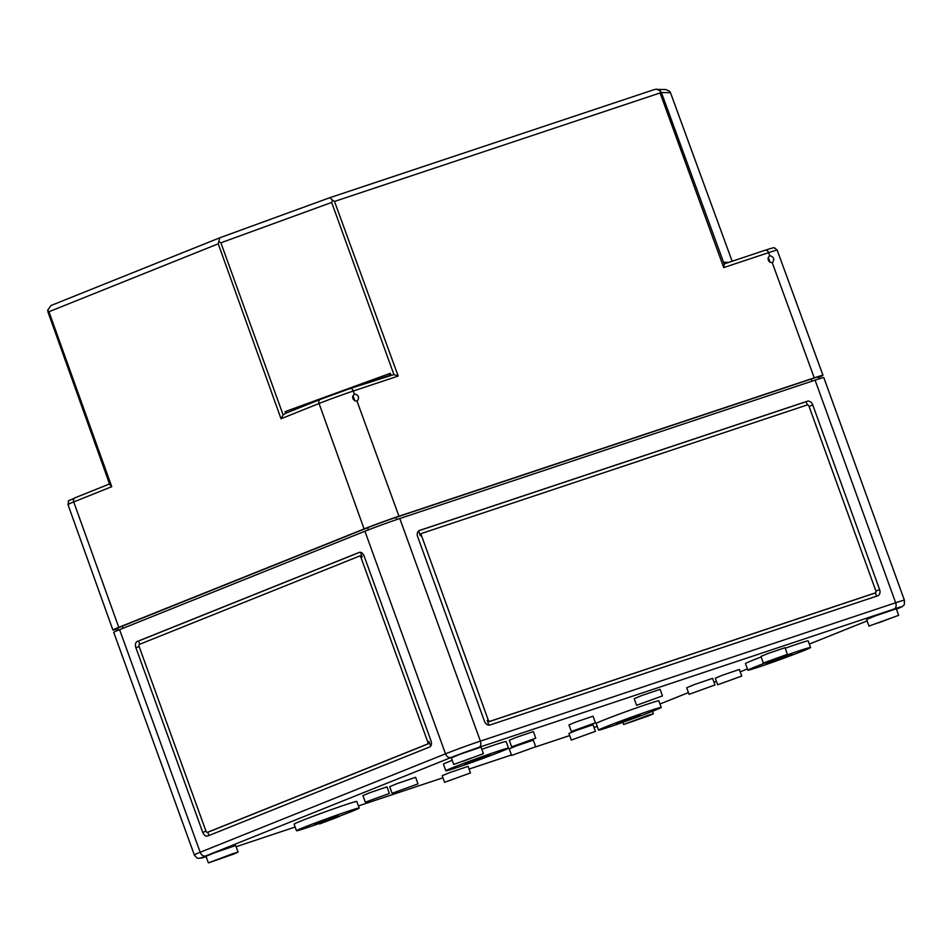 <?xml version="1.0" encoding="UTF-8"?>
<svg xmlns="http://www.w3.org/2000/svg" width="952" height="952" viewBox="0 0 952 952"><rect width="100%" height="100%" fill="white"/><g stroke="black" fill="none" stroke-linecap="round" stroke-linejoin="round"><path stroke-width="1.43" d="M364.925 531.24L445.5 753.829L200.17 852.266A26.311 0.785 -19.9 0 0 194.303 854.932L113.728 632.342A26.311 0.785 -19.9 0 1 119.595 629.665L364.925 531.24A26.311 0.785 -19.9 0 1 399.804 518.531L815.079 380.157A26.311 0.785 -19.9 0 1 823.825 377.623L904.4 600.212A26.311 0.785 160.1 0 0 895.653 602.759L815.079 380.157M789.089 386.369L811.259 379.051A21.408 0.631 -19.9 0 1 818.363 376.992L819.053 378.872M348.813 535.214L367.615 527.753A21.408 0.631 -19.9 0 1 395.972 517.424L418.106 509.974M118.191 630.236L117.512 628.356A21.408 0.631 -19.9 0 1 122.284 626.19L141.027 618.586M232.823 853.658L238.071 852.135L233.835 854.027L208.381 862.893L232.823 853.658M217.889 859.656L231.479 854.527L217.889 859.656M807.201 401.256L419.606 530.407A5.26 3.975 68.1 0 0 419.439 530.466A5.26 3.975 68.1 0 0 417.63 536.607L484.473 721.283A5.26 3.975 68.1 0 0 490.042 724.972L877.637 595.821A5.26 3.975 68.1 0 0 877.803 595.762A5.26 3.975 68.1 0 0 879.624 589.621L812.77 404.945A5.26 3.975 68.1 0 0 807.201 401.256L806.142 401.685L807.32 404.933M207.726 836.011A5.26 3.439 71.6 0 1 207.595 836.058A5.26 3.439 71.6 0 1 202.74 832.346L135.886 647.681A5.26 3.439 71.6 0 1 137.302 641.446L359.154 552.434A5.26 3.439 71.6 0 1 359.285 552.386A5.26 3.439 71.6 0 1 364.152 556.099L430.994 740.763A5.26 3.439 71.6 0 1 429.59 746.999L207.726 836.011M208.381 862.893L205.989 856.288L214.521 852.754L235.679 845.543L238.071 852.135M444.584 782.318L442.192 775.725L449.642 772.631L468.098 766.348L470.478 772.941L444.584 782.318L470.478 772.941M571.331 740.061L568.951 733.468L575.865 730.589L593.025 724.746L595.417 731.338L571.331 740.061L595.417 731.338M296.512 830.739L294.12 824.134A33.332 0.988 -19.9 0 1 312.137 816.661A33.332 0.988 -19.9 0 1 345.731 804.666A33.332 0.988 -19.9 0 1 356.81 801.441L359.202 808.046A33.332 0.988 -19.9 0 1 328.19 820.315A33.332 0.988 -19.9 0 1 296.512 830.739A33.332 0.988 -19.9 0 1 314.529 823.254A33.332 0.988 -19.9 0 1 348.123 811.259A33.332 0.988 -19.9 0 1 359.202 808.046M598.534 730.101L596.142 723.508A33.332 0.988 -19.9 0 1 614.159 716.023A33.332 0.988 -19.9 0 1 647.753 704.028A33.332 0.988 -19.9 0 1 658.832 700.815L661.223 707.407A33.332 0.988 -19.9 0 1 630.212 719.688A33.332 0.988 -19.9 0 1 598.534 730.101A33.332 0.988 -19.9 0 1 616.551 722.627A33.332 0.988 -19.9 0 1 650.145 710.62A33.332 0.988 -19.9 0 1 661.223 707.407M511.629 755.46L509.237 748.855L516.151 745.987L533.322 740.144L535.702 746.737L511.629 755.46L535.702 746.737M392.093 793.278L389.701 786.685L397.139 783.591L415.596 777.308L417.987 783.901L392.093 793.278L417.987 783.901M689.081 694.329L686.689 687.725L694.127 684.643L712.584 678.359L714.976 684.952L689.081 694.329L714.976 684.952M365.306 802.179L362.926 795.586L369.84 792.707L387 786.864L389.392 793.456L365.306 802.179L389.392 793.456M717.665 684.774L715.285 678.181L722.199 675.301L739.359 669.458L741.751 676.051L717.665 684.774L741.751 676.051M571.355 731.493L568.963 724.9L575.889 722.021L593.048 716.178L595.44 722.77L571.355 731.493L595.44 722.77M481.807 749.319A33.332 0.988 -19.9 0 1 495.064 744.75A33.332 0.988 -19.9 0 1 506.143 741.537L508.523 748.129A33.332 0.988 -19.9 0 1 477.523 760.398A33.332 0.988 -19.9 0 1 445.845 770.822A33.332 0.988 -19.9 0 1 463.862 763.337A33.332 0.988 -19.9 0 1 497.456 751.342A33.332 0.988 -19.9 0 1 508.523 748.129M445.845 770.822L443.453 764.23A33.332 0.988 -19.9 0 1 452.212 760.315M785.198 648.205A33.332 0.988 -19.9 0 1 797.086 644.111A33.332 0.988 -19.9 0 1 808.165 640.898L810.545 647.491A33.332 0.988 -19.9 0 1 779.545 659.772A33.332 0.988 -19.9 0 1 747.867 670.184A33.332 0.988 -19.9 0 1 765.884 662.711A33.332 0.988 -19.9 0 1 799.478 650.704A33.332 0.988 -19.9 0 1 810.545 647.491M747.867 670.184L745.476 663.592A33.332 0.988 -19.9 0 1 761.148 656.999M636.579 705.289L634.187 698.685L641.636 695.603L660.093 689.319L662.473 695.912L636.579 705.289L662.473 695.912M511.64 746.892L509.26 740.287L516.174 737.419L533.346 731.576L535.726 738.169L511.64 746.892L535.726 738.169M763.326 663.032L760.946 656.428L767.859 653.56L785.031 647.717L787.411 654.31L763.326 663.032L787.411 654.31M453.711 764.456L451.319 757.863L459.852 754.317L481.01 747.118L483.402 753.71L453.711 764.456L483.402 753.71M868.986 626.083L866.606 619.49L875.138 615.956L896.296 608.745L898.676 615.337L868.986 626.083L898.676 615.337M205.941 831.072L139.087 646.396A1.749 1.142 71.6 0 1 139.551 644.326L359.285 556.158A1.749 1.142 71.6 0 1 359.332 556.146A1.749 1.142 71.6 0 1 360.951 557.384L427.793 742.048A1.749 1.142 71.6 0 1 427.329 744.131L207.595 832.286A1.749 1.142 71.6 0 1 207.56 832.298A1.749 1.142 71.6 0 1 205.941 831.072M207.56 832.298L208.821 831.881A1.749 1.142 71.6 0 1 208.821 831.881L428.59 743.714A1.749 1.142 71.6 0 0 429.055 741.632L430.685 746.118M207.595 832.286L208.857 831.869A1.749 1.142 71.6 0 1 208.774 831.893M208.964 835.523L207.774 832.226M359.332 556.146L360.582 555.73A1.749 1.142 71.6 0 1 360.582 555.73A1.749 1.142 71.6 0 1 362.212 556.968L360.951 557.384M139.718 644.254L138.552 641.029L359.737 552.291M875.745 593.977A5.26 3.975 68.1 0 0 875.673 592.584M875.352 592.87L876.542 596.19M488.876 725.126L487.186 720.45A1.749 1.321 68.1 0 0 489.042 721.676L874.114 593.37A1.749 1.321 68.1 0 0 874.233 593.334M807.141 404.981L422.057 533.287A1.749 1.321 68.1 0 0 421.403 535.357L488.245 720.021A1.749 1.321 68.1 0 0 490.101 721.247L875.186 592.941A1.749 1.321 68.1 0 0 875.84 590.883L808.998 406.207A1.749 1.321 68.1 0 0 807.141 404.981M421.95 533.334L420.998 533.715A1.749 1.321 68.1 0 0 420.332 535.786L418.594 530.978M806.142 401.685L419.023 530.669M648.11 715.297L653.358 713.774L649.121 715.654L623.655 724.52L648.11 715.297M339.471 816.435L319.646 823.92L339.471 816.435M463.219 761.219L476.797 756.102L463.219 761.219M878.506 622.858L892.083 617.729L878.506 622.858M633.175 721.283L646.753 716.154L633.175 721.283M360.522 552.327L362.212 556.968M640.149 714.928L616.396 723.508L640.149 714.928M338.127 815.567L314.374 824.134L338.127 815.567M776.023 659.653L792.016 654.06L772.393 661.735L766.396 663.627L776.023 659.653M474.001 760.279L489.994 754.686L470.371 762.373L464.374 764.254L474.001 760.279M329.987 197.647L654.94 89.369L665.912 89.536L669.792 91.404L670.577 92.975L732.147 261.241L670.47 92.665L661.438 92.558L660.402 90.975L660.069 92.963L334.509 201.443L332.569 200.218L331.665 202.443L393.926 374.588L398.174 376.064L353.311 391.01L354.275 394.033M656.725 89.119L660.402 90.975M354.513 400.804L352.633 396.08M769.811 262.335L768.002 257.778M332.569 200.218L329.916 197.659L219.829 237.774L218.234 243.819L48.945 311.732L47.6 310.364L109.801 484.699L48.028 312.161M331.665 202.443L220.888 242.808L218.817 241.665M818.518 377.408A26.311 0.785 160.1 0 0 822.992 375.314A26.311 0.785 160.1 0 0 814.246 377.849L772.322 262.871C774.821 259.337 773.94 256.921 769.68 255.624L769.561 255.66C767.038 259.325 767.955 261.729 772.322 262.871L772.441 262.823M357.048 401.232L357.167 401.197C359.689 397.531 358.761 395.128 354.394 393.985C351.514 397.674 352.395 400.09 357.048 401.232L398.959 516.222L814.246 377.849M769.68 255.624L768.597 252.637A25.847 0.762 160.1 0 1 777.177 250.15L774.63 247.913C772.453 248.293 777.57 246.282 765.36 250.186L724.329 263.847L723.734 267.583L768.597 252.637A3.51 2.297 -108.4 0 0 765.36 250.186A3.51 2.297 -108.4 0 0 765.265 250.209L724.341 263.847L723.746 262.205L728.601 262.431M726.019 263.287L723.746 262.205M109.754 484.532L111.753 486.674L73.732 501.93A25.847 0.762 -19.9 0 0 67.961 504.548C69.889 498.586 64.581 503.096 74.946 497.848A3.51 2.654 68.1 0 0 73.732 501.93L118.762 627.356L364.092 528.931A26.311 0.785 -19.9 0 1 398.959 516.222M219.722 237.821L50.992 305.521L47.6 310.364M109.539 483.973L75.053 497.801A3.51 2.654 68.1 0 0 74.946 497.848L109.539 483.961M108.338 484.449L109.242 483.164M117.667 628.784A26.311 0.785 -19.9 0 1 112.895 630.034A26.311 0.785 -19.9 0 1 118.762 627.356M137.04 620.264L352.859 533.679M413.382 511.617L793.849 384.846M393.926 374.588L350.157 388.523M287.099 412.728L285.088 411.645L285.695 413.287L283.149 414.953L281.03 418.749L319.051 403.493A25.847 0.762 -19.9 0 1 353.311 391.01A3.51 2.297 71.6 0 0 350.074 388.547L391.105 374.886M389.237 375.505L390.332 373.303L390.915 374.945M285.695 413.287L320.158 399.459M353.442 396.925L354.549 399.983M768.716 258.551L769.823 261.61M812.032 381.181L811.259 379.051M368.376 529.883L367.615 527.753M396.746 519.554L395.972 517.424M123.046 628.284L122.284 626.19M399.804 518.531L480.379 741.12A5.26 3.439 71.6 0 1 478.963 747.356L894.249 608.982A21.051 0.619 160.1 0 1 896.546 609.09L896.713 609.03A5.26 3.975 68.1 0 0 896.891 608.947M894.249 608.982A5.26 3.439 71.6 0 0 895.653 602.759L480.379 741.12A26.311 0.785 -19.9 0 0 445.5 753.829A5.26 3.975 68.1 0 0 451.07 757.518A21.051 0.619 -19.9 0 1 478.963 747.356M119.595 629.665L200.17 852.266A5.26 3.975 68.1 0 0 205.739 855.955L451.07 757.518M867.105 620.894L809.319 644.087L867.117 620.906M747.403 668.923L740.216 671.814L747.415 668.935M716.428 681.358L714.024 682.322L716.428 681.358M688.451 692.58L659.986 704.004L688.451 692.592M194.303 854.932L196.707 857.752L198.48 858.359L206.132 856.681A21.051 0.619 -19.9 0 1 205.739 855.955M597.19 726.388L594.012 727.447L597.19 726.388M569.701 735.551L535.167 747.058L569.701 735.551M511.438 754.96L469.086 769.073L511.45 754.96M442.942 777.784L358.44 805.939L442.942 777.784M295.168 827.026L236.108 846.709L295.168 827.026M360.546 555.742L359.368 556.135M206.013 831.263L202.74 832.346M138.552 641.029L137.302 641.446M139.159 646.587L135.886 647.681M874.114 593.37L875.186 592.941M489.042 721.676L490.101 721.247M487.186 720.45L488.245 720.021M420.332 535.786L421.403 535.357M809.081 406.433L812.77 404.945M875.911 591.109L879.624 589.621M326.143 819.589L326.393 820.279M782.139 657.332L782.389 658.034M628.165 718.962L628.415 719.641M480.117 757.959L480.367 758.661M428.59 743.714L427.329 744.131M429.055 741.632L427.793 742.048M896.546 609.09A5.26 3.975 68.1 0 0 896.713 609.03C904.376 605.865 901.972 606.519 903.388 605.532C904.174 605.817 904.507 604.056 904.4 600.212M334.509 201.443L398.174 376.064M48.945 311.732L111.753 486.674M285.481 413.37L320.265 399.412A3.51 2.654 68.1 0 1 320.384 399.376A22.336 0.666 -19.9 0 1 349.991 388.583A3.51 2.297 71.6 0 1 350.074 388.547L320.265 399.412A3.51 2.654 68.1 0 0 319.051 403.493L364.092 528.931M218.234 243.819L281.03 418.749M660.069 92.963L723.734 267.583M220.888 242.808L283.149 414.953M285.088 411.645L390.332 373.303M661.438 92.558L724.353 264.489M875.245 592.929L874.174 593.358M422.01 533.31L420.939 533.739M653.358 713.774L652.465 711.311M623.655 724.52L622.858 722.318M654.94 89.369L329.916 197.659L219.864 237.762L50.992 305.521M777.177 250.15L822.992 375.314M67.961 504.548L112.895 630.034"/></g></svg>
